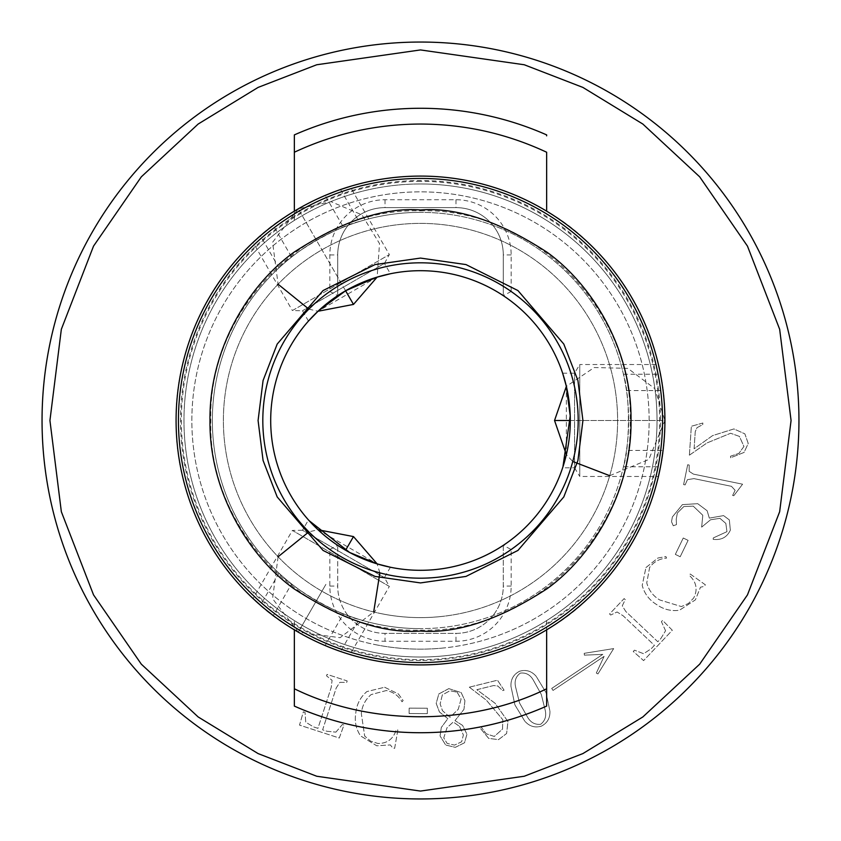 <?xml version="1.0" encoding="UTF-8"?>
<svg xmlns="http://www.w3.org/2000/svg" width="841" height="841" viewBox="0 0 841 841"><rect width="100%" height="100%" fill="white"/><g stroke="black" fill="none" stroke-linecap="round" stroke-linejoin="round"><path stroke-width="0.63" stroke-dasharray="4.21 3.15" d="M420.5 798.95A378.45 378.45 0 0 1 42.05 420.5A378.45 378.45 0 0 1 420.5 42.05A378.45 378.45 0 0 1 798.95 420.5A378.45 378.45 0 0 1 420.5 798.95A378.45 378.45 0 0 0 798.95 420.5A378.45 378.45 0 0 0 420.5 42.05M420.5 178.45A242.05 242.05 0 0 0 178.45 420.5A242.05 242.05 0 0 0 420.5 662.55A242.05 242.05 0 0 0 662.55 420.5A242.05 242.05 0 0 0 420.5 178.45M379.869 572.858L377.136 563.89L318.003 529.746L308.868 531.869M390.403 567.244L384.442 577.567L389.351 586.419L292.384 530.44L302.508 530.261L384.442 577.567L302.508 530.261L308.458 519.938L309.11 520.663M308.868 309.131L318.003 311.254L377.136 277.11L379.512 243.575L361.966 214.865L331.039 201.672L298.292 208.831L353.483 304.421M420.5 270.697A149.803 149.803 0 0 0 337.714 295.654L337.714 254.928A47.306 47.306 0 0 1 385.02 207.622L455.98 207.622A47.306 47.306 0 0 1 503.286 254.928L503.286 295.654A149.803 149.803 0 0 0 420.5 270.697M329.83 549.509L337.714 545.346A149.803 149.803 0 0 1 337.714 295.654L329.83 291.491L329.83 254.928A55.191 55.191 0 0 1 385.02 199.738L455.98 199.738A55.191 55.191 0 0 1 511.17 254.928L511.17 291.491A157.688 157.688 0 0 1 511.17 549.509L511.17 586.072A55.191 55.191 0 0 1 455.98 641.263L385.02 641.263A55.191 55.191 0 0 1 329.83 586.072L329.83 549.509A157.688 157.688 0 0 1 329.83 291.491M337.714 545.346A149.803 149.803 0 0 0 503.286 545.346L503.286 586.072A47.306 47.306 0 0 1 455.98 633.378L385.02 633.378A47.306 47.306 0 0 1 337.714 586.072L337.714 545.346L337.714 586.072A47.306 47.306 0 0 0 385.02 633.378L385.02 641.263M562.64 373.194L574.55 373.194L579.764 364.521L579.764 476.479L574.55 467.806L574.55 373.194L574.55 467.806L562.64 467.806L562.944 466.892M570.303 420.5L664.916 420.5L654.74 388.563L627.849 368.369L594.219 367.528L566.361 386.355L566.361 454.645L572.763 461.488M562.944 466.871L562.64 467.806M503.286 286.287A157.688 157.688 0 0 0 337.714 286.287L337.714 254.928A47.306 47.306 0 0 1 385.02 207.622L455.98 207.622A47.306 47.306 0 0 1 503.286 254.928L503.286 295.654A149.803 149.803 0 0 1 503.286 545.346L511.17 549.509M308.458 321.062L302.508 310.739L292.384 310.56L389.351 254.581L384.442 263.433L302.508 310.739L384.442 263.433L390.403 273.756M420.5 578.188A157.688 157.688 0 0 1 262.812 420.5A157.688 157.688 0 0 1 420.5 262.812A157.688 157.688 0 0 1 578.188 420.5A157.688 157.688 0 0 1 420.5 578.188M546.65 135.832L546.65 134.896A312.221 312.221 0 0 0 294.35 134.896L294.35 220.416A236.531 236.531 0 0 0 294.35 620.584L294.35 688.768M659.954 371.491L663.076 390.571L626.482 390.571C629.32 410.471 629.32 430.424 626.482 450.429L663.076 450.429A244.416 244.416 0 0 1 325.131 645.541L343.422 613.856C324.773 606.361 307.491 596.385 291.585 583.927L273.293 615.612A244.416 244.416 0 0 1 273.293 225.388L291.585 257.073C307.407 244.668 324.689 234.692 343.422 227.144L325.131 195.459A244.416 244.416 0 0 1 664.916 420.5A244.416 244.416 0 0 1 420.5 664.916A244.416 244.416 0 0 0 664.916 420.5A244.416 244.416 0 0 0 420.5 176.084A244.416 244.416 0 0 1 664.916 420.5A244.416 244.416 0 0 1 420.5 664.916A244.416 244.416 0 0 1 176.084 420.5A244.416 244.416 0 0 1 660.5 374.245L658.419 364.521L579.764 364.521L579.764 476.479L658.419 476.479L660.5 466.755L623.444 466.755C630.014 446.897 630.035 394.198 623.444 374.245A208.148 208.148 0 0 0 420.5 212.352A208.148 208.148 0 0 1 628.648 420.5A208.148 208.148 0 0 1 420.5 628.648A208.148 208.148 0 0 0 623.444 466.755M661.499 461.236L660.69 465.735M335.275 191.422L339.585 189.866M663.076 390.571A244.416 244.416 0 0 0 340.552 189.53L350.024 186.471L389.351 254.581L292.384 310.56L253.057 242.45L260.447 235.774L278.97 267.869A208.148 208.148 0 0 0 278.97 573.131C292.878 588.742 338.513 615.118 359.086 619.375L340.552 651.47A244.416 244.416 0 0 0 660.5 466.755M258.334 237.635L273.293 225.388M264.726 608.842L261.225 605.898M278.97 573.131L260.447 605.226L253.057 598.55L292.384 530.44L389.351 586.419L350.024 654.529M343.212 652.374L325.131 645.541M420.5 183.969A236.531 236.531 0 0 1 657.031 420.5A236.531 236.531 0 0 1 420.5 657.031A236.531 236.531 0 0 0 546.65 220.416A236.531 236.531 0 0 0 294.35 220.416L294.35 211.154C234.429 244.689 174.854 325.972 176.084 420.5C174.854 515.028 234.429 596.311 294.35 629.846L294.35 620.584A236.531 236.531 0 0 0 420.5 657.031A236.531 236.531 0 0 1 183.969 420.5A236.531 236.531 0 0 1 420.5 183.969M626.482 450.429A208.148 208.148 0 0 1 420.5 628.648A208.148 208.148 0 0 0 628.648 420.5A208.148 208.148 0 0 0 420.5 212.352A208.148 208.148 0 0 1 626.482 390.571M584.19 653.331L613.667 648.59L597.94 673.935L596.322 673.052L604.111 656.358L553.031 690.419L551.707 688.432L602.776 654.372L584.379 655.15L584.19 653.331L613.667 648.59L597.94 673.935L596.322 673.052L604.111 656.358L553.031 690.419L551.707 688.432L602.776 654.372L584.379 655.15L584.19 653.331M665.567 630.75L661.425 621.646L662.603 620.416L672.316 630.235L643.607 660.606L633.252 651.449L634.461 650.167L643.628 653.72L651.239 648.705L654.414 645.352L623.213 615.843L617.094 611.975L610.682 615.044L609.567 613.983L624.138 598.582L625.252 599.644L622.266 605.825L625.809 611.502L657.809 641.757L660.868 638.519L665.567 630.75L660.868 638.519L657.809 641.757L625.809 611.502L622.266 605.825L625.252 599.644L624.138 598.582L609.567 613.983L610.682 615.044L617.094 611.975L623.213 615.843L654.414 645.352L651.239 648.705L643.628 653.72L634.461 650.167L633.252 651.449L643.607 660.606L672.316 630.235L662.603 620.416L661.425 621.646L665.567 630.75M645.941 567.559L657.925 558.014L665.914 556.574L666.566 558.098C659.481 558.697 653.835 561.799 649.641 567.412L646.75 582.908C648.758 590.266 653.079 595.954 659.701 599.948L681.399 606.571L688.495 603.428L693.688 597.993C697.967 589.573 696.474 582.004 689.221 575.286L690.251 574.025L705.389 584.831L704.159 586.408L700.479 587.207L695.391 599.864L679.423 610.261C671.171 611.354 663.623 609.473 656.758 604.637C649.305 600.127 644.448 593.725 642.209 585.431L645.941 567.559L657.925 558.014L665.914 556.574L666.566 558.098C659.481 558.697 653.835 561.799 649.641 567.412L646.75 582.908C648.758 590.266 653.079 595.954 659.701 599.948L681.399 606.571L688.495 603.428L693.688 597.993C697.967 589.573 696.474 582.004 689.221 575.286L690.251 574.025L705.389 584.831L704.159 586.408L700.479 587.207L695.391 599.864L679.423 610.261C671.171 611.354 663.623 609.473 656.758 604.637C649.305 600.127 644.448 593.725 642.209 585.431L645.941 567.559M680.19 556.742L675.334 554.398L683.249 538.009L688.106 540.364L680.19 556.742L675.334 554.398L683.249 538.009L688.106 540.364L680.19 556.742M672.369 516.963L682.419 504.621L697.694 503.675L707.144 510.75L709.32 518.119L723.586 515.607L729.347 519.917L730.345 530.145C727.013 537.304 721.284 540.364 713.157 539.323L713.315 537.925L726.96 531.659L725.836 523.417L719.928 518.329L710.529 519.78L701.657 527.128L702.792 515.27L693.236 506.135L683.87 506.524L677.352 512.989L676.248 519.212L676.479 524.605L673.284 525.772L671.517 521.735L672.369 516.963L682.419 504.621L697.694 503.675L707.144 510.75L709.32 518.119L723.586 515.607L729.347 519.917L730.345 530.145C727.013 537.304 721.284 540.364 713.157 539.323L713.315 537.925L726.96 531.659L725.836 523.417L719.928 518.329L710.529 519.78L701.657 527.128L702.792 515.27L693.236 506.135L683.87 506.524L677.352 512.989L676.248 519.212L676.479 524.605L673.284 525.772L671.517 521.735L672.369 516.963M685.11 484.91L683.607 484.595L687.686 464.737L689.189 465.052L689.157 471.338L693.394 474.103L742.582 484.195L733.825 495.706L732.627 495.454L735.108 490.292L731.439 486.319L693.972 478.624L687.454 479.654L685.11 484.91L687.454 479.654L693.972 478.624L731.439 486.319L735.108 490.292L732.627 495.454L733.825 495.706L742.582 484.195L693.394 474.103L689.157 471.338L689.189 465.052L687.686 464.737L683.607 484.595L685.11 484.91M689.389 455.181L691.355 426.261L702.866 423.023L702.761 424.568L696.989 427.722L695.265 431.549L694.088 448.779L712.611 435.596L733.92 428.931L744.863 433.851L748.227 443.438L744.064 452.426L730.64 457.767L730.514 456.221L738.903 453.373L743.938 446.466L739.439 436.416L730.619 433.262L706.997 442.944L689.389 455.181L691.355 426.261L702.866 423.023L702.761 424.568L696.989 427.722L695.265 431.549L694.088 448.779L712.611 435.596L733.92 428.931L744.863 433.851L748.227 443.438L744.064 452.426L730.64 457.767L730.514 456.221L738.903 453.373L743.938 446.466L739.439 436.416L730.619 433.262L706.997 442.944L689.389 455.181M519.58 671.255C526.088 669.362 531.628 671.065 536.201 676.364L546.009 692.553L549.909 710.992C550.235 718.014 547.365 723.071 541.331 726.172C534.802 728.043 529.252 726.319 524.668 720.989L514.902 704.874L510.96 686.361C510.666 679.36 513.546 674.335 519.58 671.255C526.088 669.362 531.628 671.065 536.201 676.364L546.009 692.553L549.909 710.992C550.235 718.014 547.365 723.071 541.331 726.172C534.802 728.043 529.252 726.319 524.668 720.989L514.902 704.874L510.96 686.361C510.666 679.36 513.546 674.335 519.58 671.255M469.331 687.181L497.483 680.211L504.095 690.188L502.592 690.556L497.809 686.014L493.635 685.541L476.858 689.694L495.097 703.286L507.953 721.557L506.618 733.499L498.524 739.628L488.684 738.398L479.486 727.255L480.926 726.656L486.182 733.783L494.319 736.453L502.519 729.094L502.813 719.738L486.382 700.206L469.331 687.181L497.483 680.211L504.095 690.188L502.592 690.556L497.809 686.014L493.635 685.541L476.858 689.694L495.097 703.286L507.953 721.557L506.618 733.499L498.524 739.628L488.684 738.398L479.486 727.255L480.926 726.656L486.182 733.783L494.319 736.453L502.519 729.094L502.813 719.738L486.382 700.206L469.331 687.181M448.8 688.621L461.173 692.585L464.915 700.711L463.969 709.341L455.013 720.621L462.582 725.394L466.934 734.235L464.516 742.782L455.317 747.344L445.677 745.031L440.064 735.949L441.315 727.444L447.832 718.677L439.433 711.97L436.185 703.381L438.823 693.962L448.8 688.621L461.173 692.585L464.915 700.711L463.969 709.341L455.013 720.621L462.582 725.394L466.934 734.235L464.516 742.782L455.317 747.344L445.677 745.031L440.064 735.949L441.315 727.444L447.832 718.677L439.433 711.97L436.185 703.381L438.823 693.962L448.8 688.621M409.125 713.536L409.168 708.143L427.365 708.238L427.333 713.631L409.125 713.536L409.168 708.143L427.365 708.238L427.333 713.631L409.125 713.536M384.621 687.244L398.392 693.951L403.144 700.542L402.04 701.793C398.445 695.654 393.22 691.901 386.334 690.524L371.123 694.592C365.341 699.565 362.072 705.904 361.325 713.599L364.679 736.054L370.566 741.089L377.725 743.433C387.154 743.654 393.336 739.06 396.279 729.641L397.856 730.02L394.639 748.332L392.673 747.901L390.361 744.916L376.768 745.799L360.505 735.843C355.974 728.874 354.408 721.252 355.806 712.979C356.668 704.306 360.358 697.168 366.876 691.575L384.621 687.244L398.392 693.951L403.144 700.542L402.04 701.793C398.445 695.654 393.22 691.901 386.334 690.524L371.123 694.592C365.341 699.565 362.072 705.904 361.325 713.599L364.679 736.054L370.566 741.089L377.725 743.433C387.154 743.654 393.336 739.06 396.279 729.641L397.856 730.02L394.639 748.332L392.673 747.901L390.361 744.916L376.768 745.799L360.505 735.843C355.974 728.874 354.408 721.252 355.806 712.979C356.668 704.306 360.358 697.168 366.876 691.575L384.621 687.244M335.916 732.133L342.361 724.5L343.969 725.026L339.27 738.02L299.522 725.11L303.349 711.833L305.031 712.38L305.746 722.188L313.525 726.908L317.93 728.338L331.207 687.486L332.079 680.316L326.539 675.838L327.023 674.377L347.196 680.937L346.713 682.398L339.848 682.356L336.221 687.97L322.618 729.851L326.876 731.25L335.916 732.133L326.876 731.25L322.618 729.851L336.221 687.97L339.848 682.356L346.713 682.398L347.196 680.937L327.023 674.377L326.539 675.838L332.079 680.316L331.207 687.486L317.93 728.338L313.525 726.908L305.746 722.188L305.031 712.38L303.349 711.833L299.522 725.11L339.27 738.02L343.969 725.026L342.361 724.5L335.916 732.133M511.17 291.491L503.286 295.654M533.215 679.948L541.278 694.424L545.199 710.203C546.597 716.185 545.063 720.884 540.595 724.311C535.013 724.837 530.671 722.472 527.57 717.184L519.559 703.034L515.565 686.866C514.271 680.989 515.859 676.406 520.327 673.115C525.867 672.443 530.156 674.713 533.215 679.948L541.278 694.424L545.199 710.203C546.597 716.185 545.063 720.884 540.595 724.311C535.013 724.837 530.671 722.472 527.57 717.184L519.559 703.034L515.565 686.866C514.271 680.989 515.859 676.406 520.327 673.115C525.867 672.443 530.156 674.713 533.215 679.948M457.094 692.164L461.089 699.029L458.24 709.331L449.998 717.268L442.482 710.708L440.127 703.896L442.345 694.908L449.967 690.755L457.094 692.164L461.089 699.029L458.24 709.331L449.998 717.268L442.482 710.708L440.127 703.896L442.345 694.908L449.967 690.755L457.094 692.164M459.522 726.414L463.38 735.002L461.625 741.783L454.539 745.105L447.149 743.412L443.754 737.872L447.023 727.749L453.288 721.967L459.522 726.414L463.38 735.002L461.625 741.783L454.539 745.105L447.149 743.412L443.754 737.872L447.023 727.749L453.288 721.967L459.522 726.414M503.286 545.346L503.286 586.072A47.306 47.306 0 0 1 455.98 633.378L385.02 633.378M337.714 286.287L337.714 295.654M503.286 554.713A157.688 157.688 0 0 1 337.714 554.713M294.35 705.168L294.35 706.104A312.221 312.221 0 0 0 546.65 706.104L546.65 629.846C606.571 596.311 666.146 515.028 664.916 420.5C666.146 325.972 606.571 244.689 546.65 211.154L546.65 152.232M546.65 620.584L546.65 629.846L546.65 620.584A236.531 236.531 0 0 0 546.65 220.416M623.444 374.245L660.5 374.245M340.552 189.53L359.086 221.625C338.608 225.861 292.952 252.184 278.97 267.869M359.086 619.375A208.148 208.148 0 0 0 420.5 628.648A208.148 208.148 0 0 1 212.352 420.5A208.148 208.148 0 0 1 420.5 212.352A208.148 208.148 0 0 0 359.086 221.625M343.422 227.144A208.148 208.148 0 0 1 420.5 212.352A208.148 208.148 0 0 0 212.352 420.5A208.148 208.148 0 0 0 420.5 628.648A208.148 208.148 0 0 1 343.422 613.856M291.585 583.927A208.148 208.148 0 0 1 291.585 257.073M260.447 605.226A244.416 244.416 0 0 1 260.447 235.774M420.5 176.084A244.416 244.416 0 0 0 176.084 420.5A244.416 244.416 0 0 0 420.5 664.916A244.416 244.416 0 0 1 176.084 420.5A244.416 244.416 0 0 1 420.5 176.084M384.022 614.203A197.109 197.109 0 0 1 226.797 384.022A197.109 197.109 0 0 1 456.978 226.797A197.109 197.109 0 0 1 614.203 456.978A197.109 197.109 0 0 1 384.022 614.203M378.187 645.194A228.647 228.647 0 0 1 195.806 378.187A228.647 228.647 0 0 1 462.813 195.806A228.647 228.647 0 0 1 645.194 462.813A228.647 228.647 0 0 1 378.187 645.194M440.253 616.621A197.109 197.109 0 0 1 224.379 440.253A197.109 197.109 0 0 1 400.747 224.379A197.109 197.109 0 0 1 616.621 400.747A197.109 197.109 0 0 1 440.253 616.621M443.407 648.001A228.647 228.647 0 0 1 192.999 443.407A228.647 228.647 0 0 1 397.593 192.999A228.647 228.647 0 0 1 648.001 397.593A228.647 228.647 0 0 1 443.407 648.001M420.5 49.934L316.742 64.757L258.113 87.411L198.161 124.047L141.309 176.841L93.53 246.119L61.34 329.283L49.934 420.5L61.34 511.717L93.53 594.881L141.309 664.159L198.161 716.952L258.113 753.589L316.742 776.243L420.5 791.066L524.258 776.243L582.887 753.589L642.839 716.952L699.691 664.159L747.47 594.881L779.66 511.717L791.066 420.5L779.66 329.283L747.47 246.119L699.691 176.841L642.839 124.047L582.887 87.411L524.258 64.757L420.5 49.934M420.5 660.469A239.969 239.969 0 0 1 180.531 420.5A239.969 239.969 0 0 1 420.5 180.531A239.969 239.969 0 0 1 660.469 420.5A239.969 239.969 0 0 1 420.5 660.469M420.5 181.362A239.138 239.138 0 0 0 181.362 420.5A239.138 239.138 0 0 0 420.5 659.638A239.138 239.138 0 0 0 659.638 420.5A239.138 239.138 0 0 0 420.5 181.362M455.98 641.263L455.98 633.378M511.17 586.072L503.286 586.072M511.17 254.928L503.286 254.928M455.98 199.738L455.98 207.622M385.02 199.738L385.02 207.622M329.83 254.928L337.714 254.928M329.83 586.072L337.714 586.072M609.725 475.691L648.8 459.48L664.916 420.5L554.534 420.5M345.598 550.235L353.483 536.579M325.887 584.369L298.292 632.169L325.887 584.369M345.598 290.765L298.292 208.831L272.589 242.282L278.087 284.226M420.5 210.776C532.521 207.874 633.115 308.416 630.224 420.5C633.115 532.584 532.521 633.126 420.5 630.224C308.479 633.126 207.885 532.584 210.776 420.5C207.885 308.416 308.479 207.874 420.5 210.776M278.087 556.774L272.589 598.718L298.292 632.169L340.111 637.699L373.688 611.964"/><path stroke-width="1.26" d="M420.5 798.95A378.45 378.45 0 0 1 42.05 420.5A378.45 378.45 0 0 1 420.5 42.05A378.45 378.45 0 0 1 798.95 420.5A378.45 378.45 0 0 1 420.5 798.95A378.45 378.45 0 0 0 798.95 420.5A378.45 378.45 0 0 0 420.5 42.05M420.5 578.188A157.688 157.688 0 0 1 262.812 420.5A157.688 157.688 0 0 1 420.5 262.812A157.688 157.688 0 0 1 578.188 420.5A157.688 157.688 0 0 1 420.5 578.188A157.688 157.688 0 0 0 578.188 420.5A157.688 157.688 0 0 0 420.5 262.812M294.35 211.154L294.35 134.896A312.221 312.221 0 0 1 546.65 134.896L546.65 135.832M420.5 178.45A242.05 242.05 0 0 0 178.45 420.5A242.05 242.05 0 0 0 420.5 662.55A242.05 242.05 0 0 0 662.55 420.5A242.05 242.05 0 0 0 420.5 178.45A242.05 242.05 0 0 1 662.55 420.5A242.05 242.05 0 0 1 420.5 662.55M420.5 664.916A244.416 244.416 0 0 1 176.084 420.5A244.416 244.416 0 0 1 420.5 176.084A244.416 244.416 0 0 1 664.916 420.5A244.416 244.416 0 0 1 420.5 664.916A244.416 244.416 0 0 0 664.916 420.5A244.416 244.416 0 0 0 420.5 176.084M309.11 520.663L349.646 552.484L378.019 564.153L390.403 567.244L377.136 563.89L353.483 536.579L345.598 550.235M353.483 536.579L318.003 529.746L308.458 519.938M353.483 304.421L377.136 277.11L390.403 273.756L376.463 277.32L345.64 290.744L318.529 310.76L308.458 321.062L318.003 311.254L353.483 304.421L345.598 290.765M420.5 570.303A149.803 149.803 0 0 1 270.697 420.5A149.803 149.803 0 0 1 420.5 270.697A149.803 149.803 0 0 1 570.303 420.5A149.803 149.803 0 0 1 420.5 570.303M562.944 466.892L570.23 415.875L566.151 385.472L562.64 373.194L566.361 386.355L554.534 420.5L570.303 420.5M554.534 420.5L566.361 454.645L562.944 466.871M663.076 450.429L661.499 461.236M660.69 465.735L658.419 476.479M658.419 364.521L659.954 371.491M325.131 195.459L335.275 191.422M339.585 189.866L350.024 186.471M253.057 242.45L258.334 237.635M273.293 615.612L264.726 608.842M261.225 605.898L253.057 598.55M340.552 651.47L343.212 652.374M294.35 629.846L294.35 705.168M546.65 688.768C470.802 726.077 370.198 726.077 294.35 688.768L294.35 706.104A312.221 312.221 0 0 0 546.65 706.104L546.65 629.846M546.65 211.154L546.65 152.232C506.671 133.572 464.621 124.174 420.5 124.047C376.379 124.174 334.329 133.572 294.35 152.232M420.5 791.066L316.742 776.243L258.113 753.589L198.161 716.952L141.309 664.159L93.53 594.881L61.34 511.717L49.934 420.5L61.34 329.283L93.53 246.119L141.309 176.841L198.161 124.047L258.113 87.411L316.742 64.757L420.5 49.934L524.258 64.757L582.887 87.411L642.839 124.047L699.691 176.841L747.47 246.119L779.66 329.283L791.066 420.5L779.66 511.717L747.47 594.881L699.691 664.159L642.839 716.952L582.887 753.589L524.258 776.243L420.5 791.066M420.5 258.082L375.023 264.579L323.049 290.565L277.194 344.064L263.075 380.521L258.082 420.5L263.075 460.479L277.194 496.936L323.049 550.435L375.023 576.421L420.5 582.918L465.977 576.421L517.951 550.435L563.806 496.936L577.925 460.479L582.918 420.5L577.925 380.521L563.806 344.064L517.951 290.565L465.977 264.579L420.5 258.082M420.5 631.013C383.906 633.82 341.803 619.785 294.192 588.91C248.989 556.605 209.157 491.964 209.987 420.5C209.157 349.036 248.989 284.395 294.192 252.09C341.803 221.215 383.906 207.18 420.5 209.987C457.094 207.18 499.197 221.215 546.808 252.09C592.011 284.395 631.843 349.036 631.013 420.5C631.843 491.964 592.011 556.605 546.808 588.91C499.197 619.785 457.094 633.82 420.5 631.013M294.35 134.896A312.221 312.221 0 0 1 420.5 108.279M546.65 706.104A312.221 312.221 0 0 1 294.35 706.104M572.763 461.488L609.725 475.691M308.868 531.869L278.087 556.774M373.688 611.964L379.869 572.858M278.087 284.226L308.868 309.131"/></g></svg>
